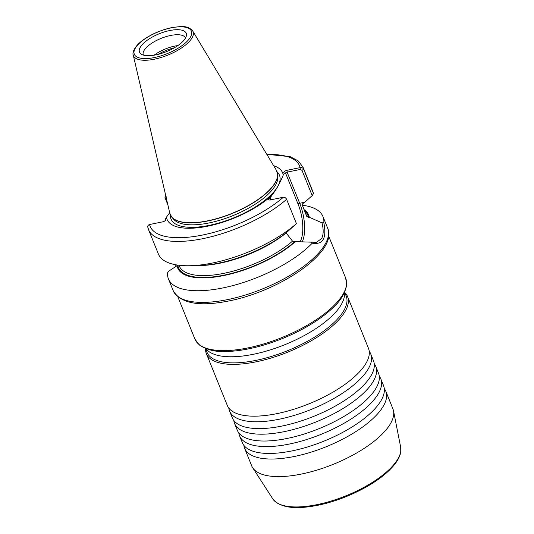 <?xml version="1.0" encoding="UTF-8"?>
<svg xmlns="http://www.w3.org/2000/svg" width="534" height="534" viewBox="0 0 534 534"><rect width="100%" height="100%" fill="white"/><g stroke="black" fill="none" stroke-linecap="round" stroke-linejoin="round"><path stroke-width="0.8" d="M379.274 376.163A76.142 29.136 158 0 1 380.782 378.806A76.142 29.136 158 0 1 378.533 393.344A76.142 29.136 158 0 1 289.401 444.041A76.142 29.136 158 0 1 239.586 435.851A76.142 29.136 158 0 1 238.832 432.907M374.254 363.741A76.142 29.136 158 0 1 375.762 366.384A76.142 29.136 158 0 1 373.513 380.922A76.142 29.136 158 0 1 284.382 431.619A76.142 29.136 158 0 1 234.566 423.429A76.142 29.136 158 0 1 233.812 420.478M384.293 388.585A76.142 29.136 158 0 1 385.802 391.228A76.142 29.136 158 0 1 383.552 405.767A76.142 29.136 158 0 1 294.421 456.463A76.142 29.136 158 0 1 244.605 448.273A76.142 29.136 158 0 1 243.851 445.329M369.234 351.319A76.142 29.136 158 0 1 370.743 353.955A76.142 29.136 158 0 1 368.493 368.493A76.142 29.136 158 0 1 279.362 419.197A76.142 29.136 158 0 1 229.547 411.006A76.142 29.136 158 0 1 228.792 408.056M239.586 435.851L242.343 442.686A76.142 29.136 -22 0 0 249.231 449.668A76.142 29.136 -22 0 0 292.165 450.876A76.142 29.136 -22 0 0 381.289 400.173A76.142 29.136 -22 0 0 383.439 395.44A76.142 29.136 -22 0 0 383.539 385.641L380.782 378.806M234.566 423.429L237.323 430.264A76.142 29.136 -22 0 0 244.212 437.246A76.142 29.136 -22 0 0 287.145 438.454A76.142 29.136 -22 0 0 376.27 387.751A76.142 29.136 -22 0 0 378.419 383.018A76.142 29.136 -22 0 0 378.519 373.213L375.762 366.384M229.547 411.006L232.303 417.835A76.142 29.136 -22 0 0 239.192 424.817A76.142 29.136 -22 0 0 282.126 426.025A76.142 29.136 -22 0 0 371.25 375.329A76.142 29.136 -22 0 0 373.399 370.596A76.142 29.136 -22 0 0 373.5 360.79L370.743 353.955M206.358 353.615L227.284 405.413A76.142 29.136 -22 0 0 234.172 412.395A76.142 29.136 -22 0 0 277.106 413.603A76.142 29.136 -22 0 0 366.231 362.906A76.142 29.136 -22 0 0 368.38 358.174A76.142 29.136 -22 0 0 368.48 348.368L347.554 296.57A76.142 29.136 158 0 1 256.18 361.805A76.142 29.136 158 0 1 206.358 353.615A76.142 29.136 158 0 1 205.53 348.662M197.914 265.511A68.439 26.193 158 0 0 286.157 232.971L292.512 241.148L294.781 241.615L316.448 242.329L321.628 238.531C323.551 234.786 323.664 229.547 321.969 222.825L309.279 217.245L308.485 217.405L306.636 216.19L302.137 204.736L303.005 203.267L303.826 203.1L312.203 195.584L302.004 170.346L300.215 169.452L287.112 172.135A1.362 0.521 -22 0 0 285.523 173.036L284.408 173.009L283.207 175.125C279.863 183.329 275.998 190.157 271.619 195.611A62.291 23.836 158 0 1 207.853 226.162A62.291 23.836 158 0 1 166.488 217.124L169.692 212.746M190.371 265.725A83.317 31.88 158 0 0 212.879 262.948A83.317 31.88 158 0 0 296.43 223.639L287.813 231.396A70.628 27.027 158 0 1 218.88 263.102A70.628 27.027 158 0 1 199.796 265.458L190.371 265.725A83.317 31.88 158 0 1 158.371 253.984L148.545 229.667A83.317 31.88 158 0 0 205.477 238.111A83.317 31.88 158 0 0 286.604 199.322C285.85 197.894 284.769 197.2 283.354 197.246L270.251 199.93A2.717 1.041 158 0 1 268.862 199.943A2.717 1.041 158 0 1 270.418 197.734L270.244 200.03M169.739 30.545A25.198 9.645 -22 0 0 145.328 41.699A25.198 9.645 -22 0 0 141.036 53.994A25.198 9.645 -22 0 0 155.981 54.842A25.198 9.645 -22 0 0 186.413 35.665A25.198 9.645 -22 0 0 169.739 30.545M185.465 38.094A22.688 8.684 -22 0 0 185.398 37.921A22.688 8.684 -22 0 0 170.56 35.484A22.688 8.684 -22 0 0 143.332 54.922A22.688 8.684 -22 0 0 143.406 55.082M177.882 45.57A22.688 8.684 -22 0 0 174.838 46.078A22.688 8.684 -22 0 0 154.052 55.196M174.411 47.766A24.023 9.191 -22 0 0 158.077 54.368M385.802 391.228L392.897 408.804A76.142 29.136 158 0 1 393.511 410.853A76.142 29.136 158 0 1 301.523 474.038A76.142 29.136 158 0 1 252.689 467.744A76.142 29.136 158 0 1 251.701 465.848L244.605 448.273M344.71 292.425A76.142 29.136 158 0 1 347.554 296.57M344.637 292.258L346.172 296.043A75.054 28.723 158 0 1 256.1 360.35A75.054 28.723 158 0 1 206.992 352.28L205.457 348.488M302.351 205.25A83.317 31.88 158 0 1 322.957 216.537A83.317 31.88 158 0 1 323.818 222.718C326.881 238.151 323.023 244.972 312.236 243.177A83.317 31.88 158 0 1 222.972 287.919A83.317 31.88 158 0 1 168.457 278.955A83.317 31.88 158 0 1 167.596 272.774L168.811 271.098L177.061 265.698A70.628 27.027 158 0 0 223.9 275.524A70.628 27.027 158 0 0 295.582 241.448M167.816 204.629L164.973 197.587L165.64 195.217M273.628 165.7A62.291 23.836 158 0 1 283.207 175.125M164.926 221.069L165.213 219.381L166.488 217.124M165.213 219.381A2.476 0.948 158 0 1 165.513 220.375A2.476 0.948 158 0 1 162.75 221.824L149.56 224.52C148.058 225.014 147.504 226.009 147.898 227.511M271.619 195.611L270.418 197.734M284.749 173.149L284.408 173.009A2.717 1.041 158 0 1 284.141 172.949A2.717 1.041 158 0 1 284.228 171.648A2.717 1.041 158 0 1 287.018 170.313L300.115 167.629C301.697 167.289 302.871 167.816 303.646 169.211L313.471 193.535L312.203 195.584M266.78 154.299L290.269 156.682L298.232 160.901L303.038 167.242L312.864 191.566A83.317 31.88 158 0 1 313.471 193.535M304.126 209.642A70.628 27.027 158 0 1 309.279 217.245M312.236 243.177L311.135 241.969M296.43 223.639L286.604 199.322M294.781 241.615A69.8 26.713 158 0 1 224.12 275.123A69.8 26.713 158 0 1 177.862 265.538L177.061 265.698M321.969 222.825L323.818 222.718M175.252 266.953L176.073 264.844M176.253 264.877L175.419 266.833M166.441 196.826L165.6 198.261L167.349 202.6M300.215 169.452L300.115 167.629A80.594 30.845 -22 0 0 266.987 154.64M277.146 171.921A58.48 22.381 158 0 1 264.757 200.41A58.48 22.381 158 0 1 209.308 225.355A58.48 22.381 158 0 1 170.419 215.042M331.934 308.705A80.414 30.772 158 0 1 248.917 348.789A80.414 30.772 158 0 1 226.022 351.492C215.409 352.039 206.478 349.837 199.222 344.884L194.937 339.137A81.308 31.119 -22 0 0 248.13 347.881A81.308 31.119 -22 0 0 345.712 278.214L346.626 285.33C344.844 293.934 339.944 301.723 331.934 308.705M317.143 504.617A69.153 26.466 -22 0 0 400.687 447.225L400.76 451.911C399.706 458.626 394.553 465.948 385.314 473.898C369.314 487.689 341.707 500.512 317.884 505.257C294.868 509.83 279.836 507.707 272.794 498.896A69.153 26.466 -22 0 0 317.143 504.617M154.459 57.538A30.792 11.781 -22 0 0 190.498 37.04A30.792 11.781 -22 0 0 171.26 27.848A30.792 11.781 -22 0 0 135.222 48.347A30.792 11.781 -22 0 0 154.459 57.538M133.24 55.015C132.212 53.266 133.86 46.959 142.051 40.798C150.508 34.516 160.313 30.144 171.461 27.681C181.173 26.38 187.561 25.058 192.727 30.985A32.133 12.295 158 0 1 154.493 59.181A32.133 12.295 158 0 1 133.24 55.015L169.825 213.306L171.848 217.231A57.545 22.021 158 0 1 170.573 215.335M227.684 299.587A83.317 31.88 -22 0 0 327.669 228.205C338.456 251.534 280.417 290.91 228.973 300.936C199.135 306.916 180.539 303.479 173.17 290.623A83.317 31.88 -22 0 0 227.684 299.587M344.423 292.725A75.054 28.723 158 0 1 253.623 354.236A75.054 28.723 158 0 1 205.937 348.675M192.727 30.985L276.372 170.259L277.64 174.484L277.78 177.181A56.657 21.68 158 0 1 209.174 222.918A56.657 21.68 158 0 1 173.617 219.267L171.848 217.231A57.545 22.021 158 0 0 207.96 220.936A57.545 22.021 158 0 0 277.64 174.484A57.545 22.021 158 0 0 277.239 172.242M276.372 170.259A57.559 22.027 158 0 1 207.886 220.776A57.559 22.027 158 0 1 169.825 213.306M302.137 204.736A68.439 26.193 158 0 0 302.124 204.702L306.156 214.668A68.439 26.193 158 0 1 306.636 216.19M304.66 210.97A69.8 26.713 158 0 1 308.485 217.405M149.56 224.52A80.594 30.845 -22 0 0 202.74 235.007A80.594 30.845 -22 0 0 283.354 197.246M303.038 167.242A83.317 31.88 158 0 1 303.646 169.211L302.004 170.346M292.512 241.148A68.439 26.193 158 0 1 225.902 272.907A68.439 26.193 158 0 1 179.244 265.945L178.977 265.271M300.108 241.748A27.995 11.214 78.4 0 0 298.112 204.188L285.523 173.036M304.787 202.246L299.701 203.287A29.35 11.761 -101.6 0 1 302.231 241.849M287.018 170.313L287.112 172.135L299.701 203.287A1.362 0.521 158 0 0 298.112 204.188M164.973 197.587L165.6 198.261M400.687 447.225L393.511 410.853M328.637 235.955L345.712 278.214M322.957 216.537L327.669 228.205M168.457 278.955L173.17 290.623M147.778 227.11L148.545 229.667M177.862 296.877L194.937 339.137M272.794 498.896L252.689 467.744"/></g></svg>
